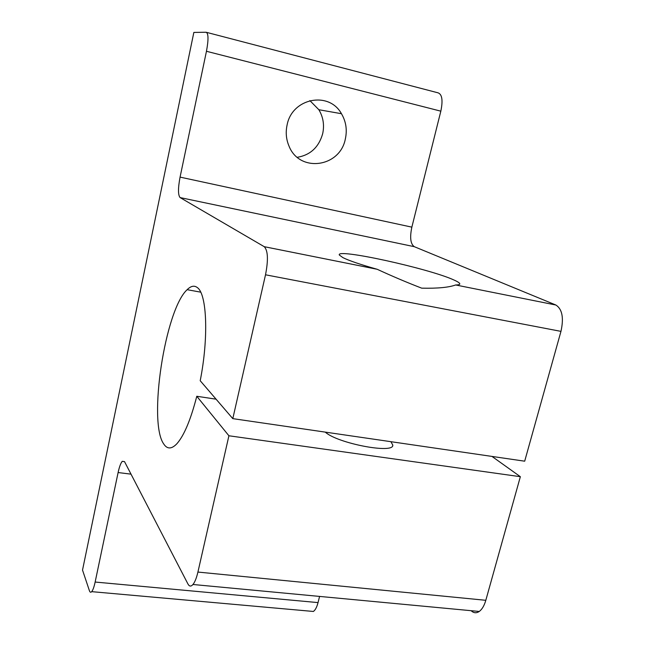 <?xml version="1.0" encoding="UTF-8"?>
<svg xmlns="http://www.w3.org/2000/svg" width="645" height="645" viewBox="0 0 645 645"><rect width="100%" height="100%" fill="white"/><g stroke="black" fill="none" stroke-linecap="round" stroke-linejoin="round"><path stroke-width="0.97" d="M287.081 125.041C285.509 132.378 286.154 139.393 289.016 146.101C299.498 172.989 339.988 167.442 345.341 138.973C347.324 129.919 346.026 121.502 341.463 113.713C328.918 90.752 291.992 98.105 287.081 125.041M297.289 157.299C310.35 155.09 318.815 147.229 322.677 133.709C324.524 125.114 323.25 117.116 318.856 109.723L309.874 100.596M454.007 280.027C429.417 268.586 335.158 247.898 339.351 255.041L342.914 257.637C349.155 260.709 360.571 264.587 377.164 269.271C392.144 276.189 406.995 282.486 421.709 288.162C437.479 288.525 448.791 287.46 455.644 284.969C458.442 284.953 459.829 284.582 459.796 283.848C459.691 282.962 457.765 281.688 454.007 280.027M265.514 274.794C268.409 259.879 267.981 250.502 264.232 246.68L180.1 197.58C177.98 195.096 177.972 188.276 180.068 177.117L206.456 51.278C208.609 39.7 208.496 33.355 206.126 32.25L193.847 32.427L82.52 570.083L89.405 590.683C89.986 592.352 90.743 592.674 91.695 591.65C92.936 590.143 94.089 586.942 95.146 582.04L118.108 472.543C119.341 466.867 120.72 463.126 122.252 461.328L124.533 461.643L187.953 583.991C189.34 586.555 191.017 586.716 192.968 584.491C194.895 582.088 196.54 577.944 197.918 572.067L228.911 435.77L196.781 396.272C190.751 419.669 184.131 435.48 176.915 443.704C171.61 449.267 167.2 449.339 163.693 443.913C147.923 421.967 165.088 309.664 187.147 289.686C190.984 285.872 194.435 285.211 197.515 287.718C206.948 294.394 208.714 337.916 200.208 380.727L232.805 418.637L524.691 461.191L560.965 331.369L265.514 274.794L232.805 418.637M228.911 435.77L520.354 476.695L485.814 600.301C484.266 605.647 482.081 609.364 479.243 611.46C476.365 613.387 473.672 613.137 471.148 610.702M206.602 32.371L438.108 92.848C442.131 94.355 443.042 100.459 440.833 111.166L206.456 51.278M180.068 177.117L411.857 227.145L440.833 111.166M411.857 227.145C409.688 237.481 410.502 243.995 414.284 246.68L180.1 197.58M455.644 284.969L555.885 305.021L414.284 246.68M555.885 305.021C562.238 309.084 563.932 317.872 560.965 331.369M520.354 476.695L491.966 456.418M95.146 582.04L318.041 602.599L319.581 596.423M318.041 602.599C316.848 607.155 315.3 610.114 313.381 611.46L310.068 611.162M196.781 396.272L216.083 399.182M390.902 441.688L392.789 445.098C394.151 454.201 337.448 443.413 325.274 432.118M197.918 572.067L485.814 600.301M131.024 474.156L118.108 472.543M264.232 246.68L377.164 269.271M187.147 289.686L200.7 292.161M392.644 445.655L392.789 445.098M318.856 109.723L341.463 113.713M124.517 461.618L122.252 461.328M313.381 611.46L91.695 591.65M479.243 611.46L192.968 584.491"/></g></svg>
